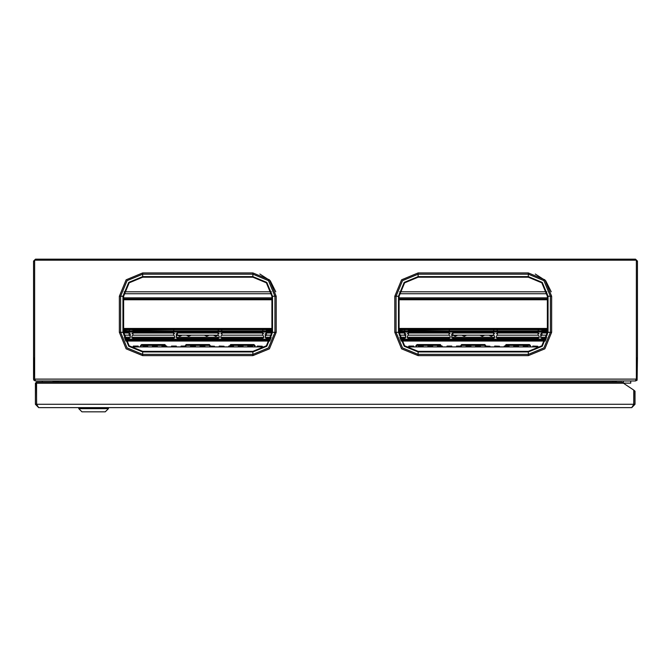 <?xml version="1.0" encoding="UTF-8"?>
<svg xmlns="http://www.w3.org/2000/svg" width="671" height="671" viewBox="0 0 671 671"><rect width="100%" height="100%" fill="white"/><g stroke="black" fill="none" stroke-linecap="round" stroke-linejoin="round"><path stroke-width="1.01" d="M635.378 260.222L635.546 259.165L35.454 259.165L33.55 261.069L33.55 357.911L34.607 357.911M635.429 260.222L635.546 259.165L637.45 261.069L637.45 357.911L636.393 357.911M630.774 381.002L630.774 383.124L623.359 383.124L623.359 381.002M108.459 408.656L105.28 411.835L81.971 411.835L78.792 408.656L108.459 408.656L108.459 407.599M252.858 277.215L142.68 277.215L129.193 282.801L123.607 296.28L123.607 332.304L129.193 345.791L142.68 351.378L252.858 351.378L266.345 345.791L271.931 332.304L271.931 296.28L266.345 282.801L252.858 277.215L252.858 276.611L142.68 276.611L128.765 282.374L123.003 296.28L123.003 332.304L128.765 346.211L142.68 351.973L252.858 351.973L266.773 346.211L272.535 332.304L272.535 296.28L266.773 282.374L252.858 276.611L252.858 274.213L142.68 274.213L127.071 280.679L120.604 296.28L120.604 332.304L119.329 332.304L119.329 296.28L126.165 279.773L142.68 272.938L252.858 272.938L269.373 279.773L276.209 296.28L274.934 296.28L268.467 280.679L252.858 274.213L252.858 272.938M276.209 296.28L276.209 332.304L269.373 348.811L252.858 355.655L142.68 355.655L142.68 354.38L252.858 354.38L268.467 347.913L274.934 332.304L274.934 296.28L271.931 296.28M123.607 296.28L119.329 296.28M252.858 355.655L252.858 351.378M142.68 277.215L142.68 272.938M276.209 332.304L271.931 332.304M418.142 277.215L528.32 277.215L541.807 282.801L547.393 296.28L547.393 332.304L541.807 345.791L528.32 351.378L418.142 351.378L404.655 345.791L399.069 332.304L399.069 296.28L404.655 282.801L418.142 277.215L418.142 276.611L528.32 276.611L542.235 282.374L547.997 296.28L547.997 332.304L542.235 346.211L528.32 351.973L418.142 351.973L404.227 346.211L398.465 332.304L398.465 296.28L404.227 282.374L418.142 276.611L418.142 274.213L528.32 274.213L543.929 280.679L550.396 296.28L550.396 332.304L551.671 332.304L551.671 296.28L544.835 279.773L528.32 272.938L418.142 272.938L401.627 279.773L394.791 296.28L396.066 296.28L402.533 280.679L418.142 274.213L418.142 272.938M394.791 296.28L394.791 332.304L401.627 348.811L418.142 355.655L528.32 355.655L528.32 354.38L418.142 354.38L402.533 347.913L396.066 332.304L396.066 296.28L399.069 296.28M547.393 296.28L551.671 296.28M418.142 355.655L418.142 351.378M528.32 277.215L528.32 272.938M394.791 332.304L399.069 332.304M633.701 405.351L633.902 391.176L633.852 404.311L631.73 407.599L38.633 407.599L36.561 404.311L36.561 383.233L36.586 404.865M142.68 355.655L126.165 348.811L119.329 332.304M528.32 355.655L544.835 348.811L551.671 332.304M123.607 332.304L120.604 332.304L127.071 347.913L142.68 354.38L142.68 351.378M547.393 332.304L550.396 332.304L543.929 347.913L528.32 354.38L528.32 351.378M259.811 273.994L270.245 280.696L275.773 291.793M551.235 291.793L545.708 280.696L535.273 273.994M33.55 357.911L33.55 379.098L33.927 380.239L35.454 380.969M34.397 357.911L34.607 379.736L33.927 380.239M57.178 381.002L58.234 382.118M34.607 261.237L33.55 261.069L34.397 261.069L34.607 260.44M35.622 260.222L35.454 259.165L35.454 260.012L34.825 260.222M58.234 382.067L58.981 382.118M637.45 357.911L637.073 380.239L635.546 381.002L613.931 381.002L612.019 382.118M636.603 357.911L636.393 379.736L637.073 380.239M613.822 381.002L612.766 382.118M635.546 260.012L636.175 260.222M636.393 260.44L636.603 261.069L637.45 261.069L636.393 261.237M612.766 382.067L58.981 382.067L57.069 381.002M636.393 379.098L636.393 260.222L34.607 260.222L34.607 379.098L636.393 379.098L635.328 381.002L35.672 381.002L34.607 379.098M617.001 381.002L614.141 382.118M631.73 407.599L635.009 404.311L635.009 391.227L633.801 390.119L633.801 404.311L36.519 404.311M633.801 390.119L623.476 383.233L36.561 383.233L36.611 382.118L36.519 383.233M36.611 382.118L621.807 382.118L623.476 383.233M38.633 407.599L35.353 404.311L35.353 383.233L36.41 383.233L36.67 405.351M35.353 383.233L36.46 382.118M633.776 404.865L633.852 404.311M78.792 408.656L78.792 407.599M57.639 381.111L52.992 381.111M271.931 298.897L123.607 298.897M271.931 299.744L123.607 299.744M271.394 291.793L124.143 291.793M262.638 330.853L221.891 330.853M218.142 330.853L176.54 330.853M271.931 329.595L123.607 329.595M265.531 330.853L266.395 330.853M271.931 330.501L266.37 330.501M221.036 330.853L221.875 330.501M262.663 330.501L263.502 330.853M218.167 330.501L218.998 330.853M123.607 330.501L129.142 330.853M130.006 330.853L129.167 330.501M132.9 330.853L132.036 330.853M132.875 330.501L173.646 330.853M174.502 330.853L173.663 330.501M182.135 335.139L179.761 336.263L177.387 335.148M191.134 335.139L188.761 336.263L186.387 335.139M213.403 335.139L215.777 336.263L218.15 335.148M204.395 335.139L206.777 336.263L209.151 335.139M210.484 346.11L209.419 344.592L186.11 344.592L185.053 346.11L186.11 345.414L209.419 345.414L210.459 346.11M230.614 344.592L230.614 345.414L229.549 346.11L230.614 344.592L253.923 344.592L254.98 345.49L254.98 346.89M165.98 346.11L164.923 344.592L141.615 344.592L140.558 345.49L140.558 346.89M219.081 337.932L219.081 336.037L218.016 335.139L177.521 335.139L177.37 332.942L176.314 333.848L176.314 337.53L177.37 338.385L218.167 338.385L219.224 337.53L219.081 336.037M176.456 337.932L176.456 336.037L177.521 335.139M230.614 345.414L253.923 345.414L254.98 346.311M271.721 335.139L266.513 335.139L265.456 336.037L265.456 337.932M263.577 337.932L263.577 336.037L262.52 335.139L222.017 335.139L220.96 336.037L220.952 337.932M165.955 346.11L164.923 345.414L141.615 345.414L140.558 346.311M123.816 335.139L129.025 335.139L130.082 336.037L130.082 337.932M131.961 337.932L131.961 336.037L133.017 335.139L173.521 335.139L174.577 336.037L174.586 337.932M262.395 338.058L263.477 338.058M265.548 338.058L266.63 338.058M217.899 338.058L218.981 338.058M221.053 338.058L222.135 338.058M133.143 338.058L132.053 338.058M129.989 338.058L128.899 338.058M177.639 338.058L176.557 338.058M174.485 338.058L173.403 338.058M217.899 338.385L217.899 337.236L177.639 337.236L177.639 338.385M133.143 338.385L133.143 337.236L173.403 337.236L173.403 338.385M124.252 337.236L128.899 337.236L128.899 338.385M271.285 337.236L266.63 337.236L266.63 338.385M222.135 338.385L222.135 337.236L262.395 337.236L262.395 338.385M220.96 336.037L220.818 337.53L221.875 338.385L262.663 338.385L263.72 337.53L263.577 336.037M262.52 335.139L262.663 332.942L221.875 332.942L222.017 335.139M218.016 335.139L218.167 332.942L177.37 332.942M124.932 339.291L270.606 339.291M271.931 332.028L123.607 332.028M265.456 336.037L265.313 333.848L265.313 337.53L266.37 338.385L270.933 338.385M265.313 333.848L266.37 332.942L266.513 335.139M271.923 332.942L266.37 332.942M220.809 333.848L221.875 332.942M262.663 332.942L263.72 333.848M218.167 332.942L219.224 333.848M130.082 336.037L130.224 333.848L130.224 337.53L129.167 338.385L124.605 338.385M123.615 332.942L129.167 332.942L129.025 335.139M130.224 333.848L129.167 332.942M174.577 336.037L174.72 337.53L173.663 338.385L132.875 338.385L131.818 337.53L131.961 336.037M133.017 335.139L132.875 332.942L131.818 333.848M132.875 332.942L173.663 332.942L173.521 335.139M174.728 333.848L173.663 332.942M265.154 346.89L130.384 346.89M138.26 346.89L138.176 346.11L133.403 346.11L133.319 346.89M147.796 346.89L147.712 346.11L142.94 346.11L142.856 346.89M157.324 346.89L157.24 346.11L152.476 346.11L152.392 346.89M166.861 346.89L166.777 346.11L162.013 346.11L161.929 346.89M176.398 346.89L176.314 346.11L171.55 346.11L171.466 346.89M185.934 346.89L185.85 346.11L181.078 346.11L180.994 346.89M195.471 346.89L195.387 346.11L190.614 346.11L190.53 346.89M257.345 346.261L262.151 346.261L257.362 346.11L257.278 346.89M262.151 346.261L262.218 346.89M247.809 346.261L252.615 346.261L247.825 346.11L247.742 346.89M252.615 346.261L252.682 346.89M238.28 346.261L243.078 346.261L238.297 346.11L238.205 346.89M243.078 346.261L243.145 346.89M228.744 346.261L233.542 346.261L228.761 346.11L228.677 346.89M233.542 346.261L233.609 346.89M219.207 346.261L224.005 346.261L219.224 346.11L219.14 346.89M224.005 346.261L224.072 346.89M209.671 346.261L214.468 346.261L209.688 346.11L209.604 346.89M214.468 346.261L214.535 346.89M200.134 346.261L204.94 346.261L200.151 346.11L200.067 346.89M204.94 346.261L205.007 346.89M547.393 298.897L399.069 298.897M547.393 299.744L399.069 299.744M546.857 291.793L399.606 291.793M538.1 330.853L497.354 330.853M493.604 330.853L452.002 330.853M547.393 329.595L399.069 329.595M540.994 330.853L541.858 330.853M547.393 330.501L541.832 330.501M496.498 330.853L497.337 330.501M538.125 330.501L538.964 330.853M493.63 330.501L494.46 330.853M399.069 330.501L404.605 330.853M405.469 330.853L404.63 330.501M408.362 330.853L407.498 330.853M408.337 330.501L449.109 330.853M449.964 330.853L449.125 330.501M457.597 335.139L455.223 336.263L452.85 335.148M466.605 335.139L464.223 336.263L461.849 335.139M488.865 335.139L491.239 336.263L493.613 335.148M479.866 335.139L482.239 336.263L484.613 335.139M461.581 344.592L461.581 345.414L484.89 345.414L485.947 346.11L484.89 344.592L461.581 344.592L460.516 346.11M505.02 346.11L506.077 344.592L529.385 344.592L530.442 345.49L530.442 346.89M440.386 344.592L440.386 345.414L441.451 346.11L440.386 344.592L417.077 344.592L416.02 345.49L416.02 346.89M461.581 345.414L460.541 346.11M494.544 337.932L494.544 336.037L493.479 335.139L452.984 335.139L452.833 332.942L451.776 333.848L451.776 337.53L452.833 338.385L493.63 338.385L494.686 337.53L494.544 336.037M451.918 337.932L451.918 336.037L452.984 335.139M505.045 346.11L506.077 345.414L529.385 345.414L530.442 346.311M547.184 335.139L541.975 335.139L540.918 336.037L540.918 337.932M539.039 337.932L539.039 336.037L537.983 335.139L497.479 335.139L496.423 336.037L496.414 337.932M440.386 345.414L417.077 345.414L416.02 346.311M399.279 335.139L404.487 335.139L405.544 336.037L405.544 337.932M407.423 337.932L407.423 336.037L408.48 335.139L448.983 335.139L450.04 336.037L450.048 337.932M537.857 338.058L538.947 338.058M541.011 338.058L542.101 338.058M493.361 338.058L494.443 338.058M496.515 338.058L497.597 338.058M408.605 338.058L407.523 338.058M405.452 338.058L404.37 338.058M453.101 338.058L452.019 338.058M449.947 338.058L448.865 338.058M493.361 338.385L493.361 337.236L453.101 337.236L453.101 338.385M408.605 338.385L408.605 337.236L448.865 337.236L448.865 338.385M399.715 337.236L404.37 337.236L404.37 338.385M546.748 337.236L542.101 337.236L542.101 338.385M497.597 338.385L497.597 337.236L537.857 337.236L537.857 338.385M496.423 336.037L496.28 337.53L497.337 338.385L538.125 338.385L539.182 337.53L539.039 336.037M537.983 335.139L538.125 332.942L497.337 332.942L497.479 335.139M493.479 335.139L493.63 332.942L452.833 332.942M400.394 339.291L546.068 339.291M547.393 332.028L399.069 332.028M540.918 336.037L540.776 333.848L540.776 337.53L541.832 338.385L546.395 338.385M540.776 333.848L541.832 332.942L541.975 335.139M547.385 332.942L541.832 332.942M496.272 333.848L497.337 332.942M538.125 332.942L539.182 333.848M493.63 332.942L494.686 333.848M405.544 336.037L405.687 333.848L405.687 337.53L404.63 338.385L400.067 338.385M399.077 332.942L404.63 332.942L404.487 335.139M405.687 333.848L404.63 332.942M450.04 336.037L450.182 337.53L449.125 338.385L408.337 338.385L407.28 337.53L407.423 336.037M408.48 335.139L408.337 332.942L407.28 333.848M408.337 332.942L449.125 332.942L448.983 335.139M450.191 333.848L449.125 332.942M540.616 346.89L405.846 346.89M413.722 346.89L413.638 346.11L408.865 346.11L408.782 346.89M423.258 346.89L423.175 346.11L418.402 346.11L418.318 346.89M432.795 346.89L432.703 346.11L427.939 346.11L427.855 346.89M442.323 346.89L442.239 346.11L437.475 346.11L437.391 346.89M451.86 346.89L451.776 346.11L447.012 346.11L446.928 346.89M461.396 346.89L461.312 346.11L456.548 346.11L456.465 346.89M470.933 346.89L470.849 346.11L466.077 346.11L465.993 346.89M532.808 346.261L537.614 346.261L532.824 346.11L532.74 346.89M537.614 346.261L537.681 346.89M523.279 346.261L528.077 346.261L523.288 346.11L523.204 346.89M528.077 346.261L528.144 346.89M513.743 346.261L518.54 346.261L513.76 346.11L513.676 346.89M518.54 346.261L518.608 346.89M504.206 346.261L509.004 346.261L504.223 346.11L504.139 346.89M509.004 346.261L509.071 346.89M494.67 346.261L499.467 346.261L494.686 346.11L494.602 346.89M499.467 346.261L499.534 346.89M485.133 346.261L489.931 346.261L485.15 346.11L485.066 346.89M489.931 346.261L490.006 346.89M475.596 346.261L480.402 346.261L475.613 346.11L475.529 346.89M480.402 346.261L480.47 346.89M635.009 404.311L633.952 404.311M35.353 404.311L36.41 404.311M271.755 293.705L123.783 293.705M271.931 297.832L123.607 297.832M271.931 328.673L123.607 328.673M123.607 328.496L271.931 328.496M269.817 341.036L125.72 341.036M271.931 331.105L123.607 331.105M123.607 330.929L271.931 330.929M125.36 340.306L270.17 340.306M209.419 344.592L209.419 345.414M186.11 344.592L186.11 345.414M253.923 344.592L253.923 345.414M176.314 333.848L176.456 336.037M141.615 344.592L141.615 345.414M164.923 344.592L164.923 345.414M138.192 346.261L133.386 346.261M147.721 346.261L142.923 346.261M157.257 346.261L152.46 346.261M166.794 346.261L161.996 346.261M176.33 346.261L171.533 346.261M185.867 346.261L181.069 346.261M195.404 346.261L190.598 346.261M547.217 293.705L399.245 293.705M547.393 297.832L399.069 297.832M547.393 328.673L399.069 328.673M399.069 328.496L547.393 328.496M545.28 341.036L401.183 341.036M547.393 331.105L399.069 331.105M399.069 330.929L547.393 330.929M400.83 340.306L545.64 340.306M484.89 344.592L484.89 345.414M529.385 344.592L529.385 345.414M506.077 344.592L506.077 345.414M451.776 333.848L451.918 336.037M417.077 344.592L417.077 345.414M413.655 346.261L408.849 346.261M423.191 346.261L418.385 346.261M432.72 346.261L427.922 346.261M442.256 346.261L437.458 346.261M451.793 346.261L446.995 346.261M461.329 346.261L456.532 346.261M470.866 346.261L466.06 346.261M271.931 328.421L123.607 328.421M271.931 330.853L123.607 330.853M547.393 328.421L399.069 328.421M547.393 330.853L399.069 330.853M52.992 382.118L52.992 381.002M42.29 382.118L42.29 381.002"/></g></svg>
